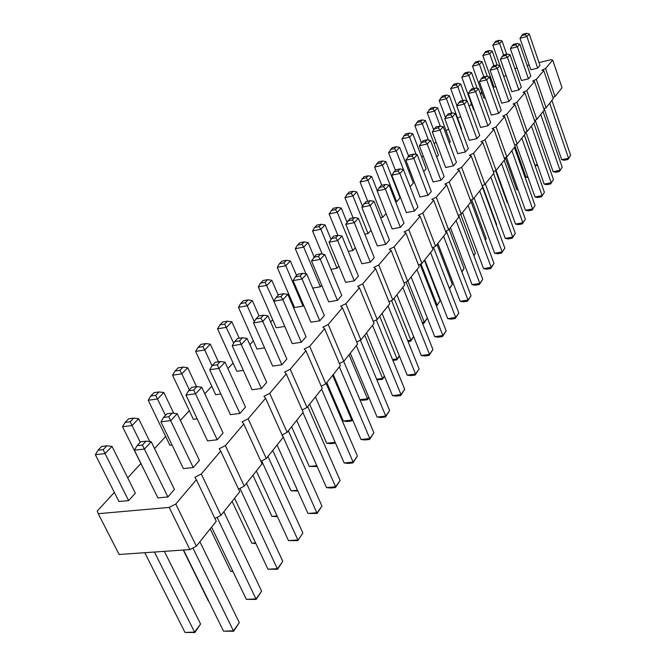 <?xml version="1.0" encoding="UTF-8"?>
<svg xmlns="http://www.w3.org/2000/svg" width="666" height="666" viewBox="0 0 666 666"><rect width="100%" height="100%" fill="white"/><g stroke="black" fill="none" stroke-linecap="round" stroke-linejoin="round"><path stroke-width="1" d="M539.019 62.629L550.865 59.724L552.697 60.082L545.537 68.515L541.908 70.23L543.747 70.621L553.304 98.685L546.078 107.75L543.864 108.808M543.747 70.621L536.33 79.354L532.634 81.11L534.482 81.535L526.798 90.584L523.026 92.374L524.883 92.84L516.924 102.214L513.078 104.046L514.935 104.554L506.676 114.277L502.755 116.15L504.62 116.708L496.053 126.798L492.049 128.713L493.914 129.321L485.015 139.793L480.927 141.758L482.792 142.416L473.551 153.305L469.372 155.311L471.237 156.027L461.621 167.349L457.351 169.414L459.224 170.18L449.217 181.968L444.846 184.082L446.711 184.915L436.288 197.194L431.818 199.359L433.683 200.266L422.81 213.062L418.24 215.293L420.088 216.267L408.749 229.62L404.071 231.91L405.91 232.967L394.072 246.911L389.269 249.267L391.1 250.408L378.721 264.985L373.801 267.416L375.624 268.648L362.662 283.899L357.609 286.405L359.415 287.729L345.845 303.713L340.659 306.293L342.441 307.725L328.205 324.492L322.877 327.148L324.625 328.704L309.682 346.303L304.204 349.051L305.927 350.724L290.218 369.23L284.582 372.069L286.272 373.884L269.73 393.356L263.927 396.295L265.576 398.26L248.143 418.789L242.158 421.828L243.756 423.959L225.358 445.621L219.181 448.776L220.721 451.082L201.274 473.992L194.897 477.264L196.37 479.761L175.782 504.012L169.189 507.417L98.252 513.694L97.228 511.063L114.361 492.382M514.851 68.556L517.099 67.999M527.164 65.534L529.17 65.043M492.232 81.985L491.108 81.71L491.849 80.902M491.108 81.71L491.475 82.734L492.349 82.326M482.042 92.782L481.168 92.549L481.734 91.925M480.452 94.122L482.217 93.29M471.478 103.938L470.879 103.763L471.262 103.338M469.014 105.919L471.736 104.637M460.223 115.376L460.631 116.5M457.625 118.207L460.647 116.5M446.12 130.752L448.626 129.046M434.174 143.773L436.113 142.074M421.769 157.301L423.151 155.786M408.866 171.362L409.773 170.363M395.438 185.997L395.837 185.564M290.434 300.458L291.142 299.692M270.654 322.011L272.694 319.788M249.85 344.697L253.363 340.867M227.939 368.581L233.067 362.987M204.82 393.781L211.746 386.23M180.394 420.404L189.302 410.697M154.562 448.568L165.659 436.463M127.706 477.838L140.717 463.653M370.321 262.221L354.312 222.652L358.383 218.265L374.259 257.659L370.321 262.221L361.838 263.761L345.796 224.342L350.075 218.498L354.587 217.591L352.422 219.922L347.902 220.821M361.805 207.243L370.188 205.528L374.076 201.332L389.452 240.043L385.681 244.405L377.331 245.97L361.805 207.243L365.95 201.573L370.388 200.657L368.315 202.88L363.861 203.796M410.098 186.721L413.37 183.075L399.642 147.402L396.245 150.932L417.932 207.009L414.468 211.022L406.377 212.621L391.791 175.2L395.679 169.863L399.983 168.931L398.077 170.971L393.764 171.903M400.383 227.356L385.381 189.152L389.102 185.131L403.996 223.177L400.383 227.356L392.166 228.938L377.123 190.876L381.135 185.373L385.506 184.449L383.516 186.58L379.137 187.504M355.344 247.794L352.872 250.541L348.268 251.407M371.045 230.278L368.082 233.583L364.81 234.216M386.072 213.52L382.659 217.324L380.594 217.732M338.919 266.109L336.996 268.248L330.927 269.347M381.76 185.24L374.6 167.033L382.401 165.318L385.939 161.638L400.075 197.894L396.645 201.731L395.671 201.923M405.86 160.181L413.861 158.425L417.282 154.737L431.293 191.508L427.98 195.354L420.013 196.978L405.86 160.181L409.623 154.987L413.861 154.054L412.038 156.011L407.792 156.943M445.462 117.432L439.194 100.483L446.453 98.743L449.367 95.713L461.663 129.212L461.322 129.587M433.599 129.753L427.247 112.787L434.615 111.047L437.637 107.9L450.266 141.916L449.275 143.024M428.421 140.026L422.319 123.826L425.457 120.563L438.436 155.111L436.746 157.001M468.265 93.506L475.69 91.725L478.504 88.695L490.684 122.636L487.953 125.799L480.552 127.464L468.265 93.506L471.52 88.969L475.457 88.02L473.959 89.627L470.013 90.576M476.873 138.653L464.277 104.046L467.191 100.899L479.703 135.364L476.873 138.653L469.363 140.318L456.734 105.827L460.089 101.165L464.077 100.216L462.52 101.881L458.524 102.839M419.355 145.762L427.231 143.998L430.519 140.459L444.122 176.632L440.942 180.32L433.091 181.96L419.355 145.762L423.002 140.717L427.181 139.777L425.432 141.65L421.245 142.591M453.388 165.884L440.076 130.153L443.231 126.748L456.451 162.338L453.388 165.884L445.654 167.532L432.309 131.918L435.855 127.015L439.968 126.065L438.286 127.872L434.165 128.813M465.359 152.006L452.414 116.841L455.444 113.57L468.298 148.593L465.359 152.006L457.742 153.663L444.763 118.615L448.21 113.836L452.256 112.887L450.641 114.627L446.578 115.568M408.574 156.102L401.956 138.844L409.54 137.113L412.803 133.716L426.148 168.823L423.693 171.562M172.053 445.005L169.897 445.254L148.21 400.258L150.724 396.037L154.054 392.624L159.032 391.924L155.719 395.346L150.724 396.037M197.169 418.839L193.373 419.314L172.552 375.191L175 371.079L178.155 367.84L183.05 367.099L179.912 370.346L175 371.079M220.887 393.989L215.659 394.697L195.638 351.407L198.027 347.402L201.015 344.322L205.836 343.556L202.855 346.636L198.027 347.402M185.981 395.08L195.704 393.748L201.756 387.212L223.068 433L217.233 439.768L207.551 440.892L185.981 395.08L188.536 390.784L191.783 387.329L196.928 386.605L193.698 390.068L188.536 390.784M209.707 369.73L219.264 368.331L225 362.146L245.463 407.034L239.927 413.444L230.411 414.643L209.707 369.73L212.196 365.559L215.268 362.279L220.329 361.521L217.266 364.801L212.196 365.559M232.193 345.712L241.591 344.247L247.028 338.378L266.7 382.401L261.447 388.486L252.089 389.76L232.193 345.712L234.615 341.641L237.529 338.536L242.507 337.745L239.602 340.859L234.615 341.641M319.805 320.804L302.056 279.021L306.735 273.976L324.325 315.559L319.805 320.804L310.905 322.236L293.115 280.619L295.371 276.848L297.877 274.176L302.614 273.31L300.116 275.99L295.371 276.848M301.315 342.257L282.908 299.683L287.82 294.38L306.06 336.755L301.315 342.257L292.257 343.639L273.818 301.24L276.124 297.369L278.754 294.563L283.566 293.731L280.952 296.536L276.124 297.369M253.53 322.91L262.77 321.395L267.94 315.817L286.871 359.007L281.885 364.785L272.677 366.117L253.53 322.91L255.902 318.947L258.666 315.992L263.561 315.176L260.806 318.132L255.902 318.947M243.323 370.354L236.838 371.295L217.566 328.813L219.897 324.908L222.735 321.978L227.481 321.187L224.65 324.117L219.897 324.908M264.593 347.86L256.993 349.017L238.428 307.326L240.701 303.513L243.406 300.724L248.077 299.908L245.379 302.697L240.701 303.513M284.773 326.423L276.199 327.797L258.291 286.855L260.506 283.133L263.087 280.486L267.682 279.645L265.118 282.309L260.506 283.133M311.505 260.972L320.304 259.34L324.767 254.529L341.75 295.363L337.437 300.366L328.679 301.831L311.505 260.972L316.1 254.737L320.754 253.863L318.381 256.41L313.711 257.284M303.704 305.386L303.038 306.127L294.522 307.559L277.223 267.349L279.395 263.711L281.86 261.18L286.38 260.331L283.932 262.862L279.395 263.711M321.72 285.289L320.404 286.763L312.712 288.103M329.046 242.241L337.704 240.576L341.958 235.98L358.375 276.082L354.254 280.852L345.637 282.359L329.046 242.241L333.475 236.197L338.062 235.306L335.789 237.745L331.202 238.636M500.391 59.191L507.509 57.409L510.031 54.695L521.303 87.121L518.856 89.96L511.763 91.642L500.391 59.191L503.396 54.97L507.167 54.021L505.827 55.461L502.047 56.41M490.068 70.213L497.286 68.431L499.9 65.618L511.463 98.535L508.924 101.473L501.731 103.155L490.068 70.213L493.156 65.892L496.986 64.943L495.587 66.442L491.758 67.391M474.084 109.599L473.576 109.715L461.796 77.198L464.918 72.91L468.664 71.978L467.216 73.468L463.469 74.401M485.189 97.927L483.982 98.21L472.502 66.167L475.549 61.98L479.237 61.047L477.847 62.487L474.142 63.42M479.362 81.652L486.688 79.862L489.402 76.948L501.265 110.365L498.634 113.411L491.342 115.085L479.362 81.652L482.534 77.223L486.421 76.274L484.973 77.814L481.085 78.771M510.347 48.551L517.374 46.77L519.805 44.147L530.81 76.099L528.446 78.838L521.445 80.519L510.347 48.551L513.286 44.431L517.007 43.481L515.709 44.872L511.979 45.821M495.887 86.655L494.047 87.096L482.842 55.519L485.805 51.424L489.452 50.499L488.103 51.89L484.457 52.814M519.971 38.27L526.898 36.497L529.245 33.966L539.984 65.459L537.703 68.107L530.802 69.78L519.971 38.27L522.827 34.249L526.498 33.3L525.249 34.64L521.57 35.589M506.202 75.766L503.762 76.357L492.823 45.23L495.72 41.234L499.317 40.301L498.018 41.65L494.413 42.574M160.914 421.861L170.796 420.604L177.206 413.694L199.434 460.414L193.265 467.565L183.408 468.598L160.914 421.861L163.545 417.449L166.975 413.794L172.203 413.111L168.789 416.774L163.545 417.449M145.413 472.585L122.519 426.731L125.108 422.394L128.621 418.781L133.675 418.123L130.178 421.736L125.108 422.394M134.382 450.199L144.439 449.034L151.224 441.716L174.434 489.402L167.907 496.969L157.892 497.902L134.382 450.199L137.088 445.662L140.717 441.791L146.045 441.158L142.424 445.038L137.088 445.662M128.646 500.624L105.062 453.588L112.013 446.362L135.34 493.165L128.646 500.624L118.973 501.531L95.363 454.712L98.019 450.249L101.732 446.428L106.868 445.82L103.163 449.65L98.019 450.249M545.537 68.515L555.044 96.503L552.913 97.519M536.33 79.354L546.078 107.75M552.697 60.082L562.037 87.746L555.044 96.503M534.482 81.535L544.272 110.007L536.788 119.397L534.49 120.496M524.883 92.84L534.923 121.736L527.164 131.46L524.783 132.609M514.935 104.554L525.233 133.883L517.191 143.964L514.71 145.163M504.62 116.708L515.184 146.478L506.843 156.943L504.27 158.192M493.914 129.321L504.753 159.549L496.095 170.413L493.423 171.711M482.792 142.416L493.931 173.118L484.94 184.399L482.151 185.756M471.237 156.027L482.692 187.221L473.335 198.943L470.437 200.366M459.224 170.18L470.995 201.873L461.263 214.077L458.241 215.559M446.711 184.915L458.832 217.124L448.701 229.828L445.546 231.385M433.683 200.266L446.162 233.008L435.606 246.245L432.309 247.877M420.088 216.267L432.958 249.559L421.944 263.37L418.498 265.085M405.91 232.967L419.189 266.833L407.684 281.243L404.087 283.042M391.1 250.408L404.803 284.857L392.79 299.925L389.019 301.815M375.624 268.648L389.776 303.704L377.206 319.464L373.251 321.445M359.415 287.729L374.059 323.41L360.889 339.918L356.735 342.008M342.441 307.725L357.592 344.056L343.789 361.355L339.427 363.561M324.625 328.704L340.326 365.692L325.849 383.849L321.253 386.188M305.927 350.724L322.211 388.411L307.001 407.484L302.156 409.956M286.272 373.884L303.172 412.279L287.171 432.342L282.059 434.973M265.576 398.26L283.142 437.387L266.283 458.524L260.881 461.313M243.756 423.959L262.038 463.844L244.255 486.147L238.536 489.11M220.721 451.082L239.777 491.758L220.987 515.317L214.927 518.481M196.37 479.761L216.25 521.253L196.37 546.178L189.877 549.583L119.131 554.478L98.252 513.694M169.189 507.417L189.877 549.583M175.782 504.012L196.37 546.178M201.274 473.992L220.987 515.317M225.358 445.621L244.255 486.147M248.143 418.789L266.283 458.524M269.73 393.356L287.171 432.342M290.218 369.23L307.001 407.484M309.682 346.303L325.849 383.849M328.205 324.492L343.789 361.355M345.845 303.713L360.889 339.918M362.662 283.899L377.206 319.464M378.721 264.985L392.79 299.925M394.072 246.911L407.684 281.243M408.749 229.62L421.944 263.37M422.81 213.062L435.606 246.245M436.288 197.194L448.701 229.828M449.217 181.968L461.263 214.077M461.621 167.349L473.335 198.943M473.551 153.305L484.94 184.399M485.015 139.793L515.526 224.084L518.439 224.625L522.319 223.909L522.843 222.735L515.526 224.084M496.053 126.798L506.843 156.943M506.676 114.277L517.191 143.964M470.879 103.763L471.27 104.853M516.924 102.214L527.164 131.46M481.168 92.549L481.543 93.606M526.798 90.584L536.788 119.397M352.422 219.922L354.312 222.652L345.796 224.342M368.315 202.88L370.188 205.528L385.681 244.405M399.983 168.931L403.488 169.614L399.925 173.46L391.791 175.2M398.077 170.971L399.925 173.46L414.468 211.022M383.516 186.58L385.381 189.152L377.123 190.876M347.036 222.261L341.275 208.075L337.254 212.246L329.096 213.911L337.887 235.348M341.275 208.075L337.595 207.409L335.456 209.624L337.254 212.246L352.872 250.541M362.479 206.119L356.793 191.933L352.947 195.937L368.082 233.583M356.793 191.933L353.213 191.275L351.157 193.39L352.947 195.937L344.905 197.619L353.105 217.89M377.264 190.634L371.67 176.473L367.982 180.311L360.065 182.009L367.724 201.207M371.67 176.473L368.181 175.807L366.208 177.839L367.982 180.311L382.659 217.324M330.91 239.111L325.058 224.925L320.862 229.287L312.57 230.935L322.227 254.104M325.058 224.925L321.287 224.267L319.047 226.582L320.862 229.287L336.996 268.248M385.939 161.638L382.534 160.972L380.644 162.92L382.401 165.318L396.645 201.731M412.038 156.011L413.861 158.425L427.98 195.354M449.367 95.713L446.337 95.047L444.78 96.653L446.453 98.743L451.706 113.02M437.637 107.9L434.54 107.243L432.925 108.908L434.615 111.047L440.226 126.115M425.457 120.563L422.286 119.897L420.612 121.628L422.319 123.826L414.851 125.566L421.278 142.549M473.959 89.627L475.69 91.725L487.953 125.799M462.52 101.881L464.277 104.046L456.734 105.827M425.432 141.65L427.231 143.998L440.942 180.32M438.286 127.872L440.076 130.153L432.309 131.918M450.641 114.627L452.414 116.841L444.763 118.615M412.803 133.716L409.557 133.05L407.817 134.857L409.54 137.113L416.167 154.512M399.642 147.402L396.312 146.736L394.505 148.61L396.245 150.932L388.553 152.656L395.363 170.196M148.21 400.258L157.609 398.967L163.828 392.507L173.734 413.286M155.719 395.346L165.476 415.384M196.545 386.663L187.695 367.707L181.801 373.834L189.352 389.926M179.912 370.346L181.801 373.834L172.552 375.191M218.406 361.813L210.331 344.172L204.737 349.983L212.029 365.842M202.855 346.636L204.737 349.983L195.638 351.407M193.698 390.068L217.233 439.768M217.266 364.801L239.927 413.444M239.602 340.859L261.447 388.486M300.116 275.99L302.056 279.021L293.115 280.619M280.952 296.536L282.908 299.683L273.818 301.24M260.806 318.132L262.77 321.395L281.885 364.785M239.227 338.27L231.843 321.811L226.523 327.339L217.566 328.813M224.65 324.117L233.683 343.215M259.082 315.925L252.306 300.549L247.244 305.811L254.27 321.678M245.379 302.697L247.244 305.811L238.428 307.326M258.291 286.855L266.966 285.306L271.786 280.294L278.221 295.138M265.118 282.309L273.868 301.157M318.381 256.41L320.304 259.34L337.437 300.366M296.578 275.558L290.368 260.98L285.772 265.759L277.223 267.349M283.932 262.862L285.772 265.759L303.038 306.127M314.111 256.86L308.108 242.541L303.713 247.111L320.404 286.763M308.108 242.541L304.229 241.883L301.889 244.305L303.713 247.111L295.304 248.726L305.935 273.843M335.789 237.745L337.704 240.576L354.254 280.852M505.827 55.461L507.509 57.409L518.856 89.96M495.587 66.442L497.286 68.431L508.924 101.473M477.239 88.412L471.57 72.636L468.864 75.449L461.796 77.198M467.216 73.468L468.864 75.449L473.551 88.478M487.337 76.482L482.084 61.705L479.47 64.427L472.502 66.167M477.847 62.487L479.47 64.427L483.916 76.881M484.973 77.814L486.688 79.862L498.634 113.411M456.893 105.553L450.699 88.628L457.867 86.888L460.672 83.966L466.783 100.807M460.672 83.966L457.7 83.3L456.202 84.848L457.867 86.888L462.828 100.516M515.709 44.872L517.374 46.77L528.446 78.838M482.842 55.519L489.718 53.779L492.241 51.149L497.111 64.977M488.103 51.89L489.718 53.779L493.922 65.701M525.249 34.64L526.898 36.497L537.703 68.107M506.651 54.154L502.056 40.951L499.608 43.49L503.604 54.92M498.018 41.65L499.608 43.49L492.823 45.23M168.789 416.774L193.265 467.565M149.783 441.558L138.645 418.689L132.076 425.516L122.519 426.731M130.178 421.736L140.276 442.266M142.424 445.038L167.907 496.969M103.163 449.65L105.062 453.588L95.363 454.712M382.043 313.395L407.176 375.141L410.764 375.624L415.209 375.041L415.559 374.026L407.176 375.141M391.541 300.549L419.13 368.989L415.559 374.026L388.003 305.927M406.118 282.026L432.925 349.533L429.503 354.354L421.253 355.511L424.758 356.01L429.129 355.394L429.503 354.354L402.805 287.371M396.903 294.772L421.253 355.511M433.483 247.294L458.841 312.978L455.694 317.424L447.702 318.648L451.032 319.156L455.278 318.506L455.694 317.424L430.569 252.564M424.775 259.823L447.702 318.648M411.13 276.931L434.748 336.696L438.17 337.204L442.474 336.571L442.873 335.506L434.748 336.696M420.088 264.294L446.153 330.877L442.873 335.506L416.983 269.597M399.334 355.869L397.086 358.899L392.532 359.532M379.712 316.317L397.086 358.899L396.794 359.915L392.907 360.456M413.653 336.546L410.947 340.193L407.709 340.667M394.097 298.285L410.947 340.193L410.639 341.233L408.091 341.6M427.372 318.032L424.259 322.236L422.211 322.552M407.9 280.985L424.259 322.236L423.917 323.301L422.594 323.501M384.374 376.049L382.625 378.405L376.623 379.204M364.702 335.14L382.625 378.405L382.367 379.395L376.873 379.811M420.954 263.869L437.038 304.995L436.08 305.145M424.4 260.289L440.176 300.757L436.455 306.11M446.337 230.994L471.028 295.796L468.007 300.058L460.131 301.315L463.386 301.831L467.565 301.174L468.007 300.058L443.598 236.222M437.862 243.415L460.131 301.315M482.375 185.648L496.653 224.559L496.345 224.975M471.728 199.733L486.18 238.686L485.273 239.918M460.689 214.36L475.324 253.338L473.767 255.436M504.187 160.265L525.341 219.206L522.843 222.735L501.548 163.57M485.323 183.916L505.261 238.395L508.241 238.928L512.179 238.22L512.687 237.054L505.261 238.395M493.573 173.576L515.276 233.391L512.687 237.054L490.834 177.006M458.683 215.343L482.742 279.287L479.828 283.383L472.077 284.665L475.258 285.19L479.37 284.507L479.828 283.383L456.118 220.538M450.432 227.655L472.077 284.665M462.52 212.504L483.566 268.648L486.671 269.172L490.725 268.49L491.2 267.349L483.566 268.648M470.554 200.299L493.997 263.403L491.2 267.349L468.14 205.461M474.134 197.935L494.622 253.238L497.66 253.771L501.656 253.063L502.147 251.915L494.622 253.238M482.55 187.396L504.836 248.118L502.147 251.915L479.703 190.959M449.134 229.287L464.052 268.548L461.804 271.578M437.004 244.489L452.347 284.34L449.35 288.386M232.834 571.278L230.702 571.403L232.975 571.57M210.19 528.846L230.702 571.403M252.922 475.274L271.928 516.366L277.422 516.649M277.098 515.95L271.928 516.366M232.101 501.381L251.831 543.19L255.869 543.531M255.586 542.932L251.831 543.19M246.495 483.333L282.767 561.288L277.539 568.656L267.965 569.214L277.564 569.272L239.976 488.369M234.574 498.285L267.965 569.214M261.671 460.905L297.893 539.96L288.478 540.625L297.844 540.642L302.855 532.966L267.965 456.418M256.368 470.962L288.478 540.625M288.345 430.86L321.936 506.043L317.216 512.703L307.967 513.453L317.116 513.453L282.267 434.856M277.056 445.021L307.967 513.453M333.266 374.55L361.014 439.493L364.91 439.943L369.58 439.435L369.813 438.528L361.014 439.493M343.714 361.397L373.901 432.767L369.813 438.528L339.385 366.883M315.434 396.911L344.172 462.978L348.176 463.411L352.922 462.937L353.122 462.079L344.172 462.978M326.165 383.458L357.401 456.035L353.122 462.079L321.603 389.177M307.725 406.576L340.101 480.436L335.606 486.771L326.507 487.604L330.627 488.012L335.456 487.579L335.606 486.771L302.93 412.579M296.72 420.371L326.507 487.604M297.477 490.243L291.059 490.825L297.819 490.992M272.735 450.432L291.059 490.825M291.616 426.764L309.299 466.475L317.166 466.508M316.816 465.717L309.299 466.475M335.181 442.316L326.706 443.24L330.577 443.681L335.123 443.181L335.239 442.44M309.623 404.187L326.706 443.24M360.389 340.168L389.66 410.547L385.756 416.05L377.098 417.066L380.885 417.532L385.481 416.991L385.756 416.05L356.343 345.621M350.274 353.23L377.098 417.066M352.364 419.239L351.756 420.055L343.34 421.045L347.103 421.495L351.573 420.97L351.756 420.055L332.634 375.341M326.815 382.634L343.34 421.045M368.731 397.152L367.524 398.776L359.931 399.725M349.026 354.795L367.524 398.776L367.307 399.725L362.912 400.283L360.006 399.908M376.315 319.913L404.72 389.31L400.99 394.572L392.474 395.637L396.153 396.12L400.674 395.554L400.99 394.572L372.527 325.324M366.516 332.867L392.474 395.637M531.451 126.082L551.207 182.734L544.189 184.124L546.928 184.665L550.649 183.933L553.454 179.562L533.824 123.11M525.932 132.051L544.189 184.124M521.836 138.137L542.082 195.596L534.973 196.978L537.762 197.519L541.541 196.786L544.405 192.316L524.292 135.056M516.333 144.38L534.973 196.978M507.634 202.298L507.126 202.389L507.717 202.506M495.629 170.638L507.126 202.389M517.923 189.344L516.724 189.577L518.098 189.843M505.303 157.684L516.724 189.577M511.879 150.624L532.634 208.924L525.424 210.29L528.271 210.831L532.101 210.106L535.048 205.519L514.418 147.436M506.401 157.151L525.424 210.29M540.734 114.444L560.014 170.305L553.105 171.703L555.785 172.244L559.457 171.503L562.187 167.241L543.023 111.572M535.206 120.155L553.105 171.703M527.83 176.823L526.007 177.198L528.113 177.614M515.134 146.545L526.007 177.198M551.914 100.424L570.637 155.32L568.539 158.283L561.713 159.698L564.343 160.24L567.965 159.49L568.539 158.283L549.7 103.205M544.172 108.666L561.713 159.698M524.358 134.982L534.973 165.218L537.737 165.726M537.387 164.718L534.973 165.218M223.843 511.738L261.605 591.125L256.094 598.9L246.345 599.35L256.185 599.433L217.083 517.357M211.58 527.114L246.345 599.35M183.292 550.041L208.45 601.107M199.908 541.733L239.277 622.618L233.458 630.827L223.535 631.152L233.624 631.268L192.899 548.001M183.566 550.024L223.535 631.152M144.78 552.705L184.99 632.425L194.872 632.534L194.58 632.109L184.99 632.425M164.344 551.348L200.574 624.025L194.58 632.109L154.429 552.039M358.383 218.265L354.587 217.591M374.076 201.332L370.388 200.657M389.102 185.131L385.506 184.449M329.096 213.911L333.275 208.3L337.595 207.409M335.456 209.624L331.119 210.514M344.905 197.619L348.951 192.174L353.213 191.275M351.157 193.39L346.894 194.289M360.065 182.009L363.986 176.715L368.181 175.807M366.208 177.839L362.004 178.746M312.57 230.935L314.643 227.456L316.891 225.141L321.287 224.267M319.047 226.582L314.643 227.456M374.6 167.033L378.405 161.888L382.534 160.972M380.644 162.92L376.506 163.836M417.282 154.737L413.861 154.054M439.194 100.483L442.482 95.979L446.337 95.047M444.78 96.653L440.925 97.586M427.247 112.787L430.636 108.167L434.54 107.243M432.925 108.908L429.012 109.832M414.851 125.566L418.331 120.821L422.286 119.897M420.612 121.628L416.641 122.552M478.504 88.695L475.457 88.02M467.191 100.899L464.077 100.216M430.519 140.459L427.181 139.777M443.231 126.748L439.968 126.065M455.444 113.57L452.256 112.887M401.956 138.844L405.544 133.974L409.557 133.05M407.817 134.857L403.787 135.772M388.553 152.656L392.241 147.652L396.312 146.736M394.505 148.61L390.418 149.525M163.828 392.507L159.032 391.924M187.695 367.707L183.05 367.099M210.331 344.172L205.836 343.556M201.756 387.212L196.928 386.605M225 362.146L220.329 361.521M247.028 338.378L242.507 337.745M306.735 273.976L302.614 273.31M287.82 294.38L283.566 293.731M267.94 315.817L263.561 315.176M231.843 321.811L227.481 321.187M252.306 300.549L248.077 299.908M271.786 280.294L267.682 279.645M324.767 254.529L320.754 253.863M290.368 260.98L286.38 260.331M295.304 248.726L297.419 245.171L299.775 242.757L304.229 241.883M301.889 244.305L297.419 245.171M341.958 235.98L338.062 235.306M510.031 54.695L507.167 54.021M499.9 65.618L496.986 64.943M471.57 72.636L468.664 71.978M482.084 61.705L479.237 61.047M489.402 76.948L486.421 76.274M450.699 88.628L453.904 84.232L457.7 83.3M456.202 84.848L452.397 85.781M519.805 44.147L517.007 43.481M492.241 51.149L489.452 50.499M529.245 33.966L526.498 33.3M502.056 40.951L499.317 40.301M177.206 413.694L172.203 413.111M138.645 418.689L133.675 418.123M151.224 441.716L146.045 441.158M112.013 446.362L106.868 445.82M415.209 375.041L419.13 368.989M429.129 355.394L432.925 349.533M455.278 318.506L458.841 312.978M442.474 336.571L446.153 330.877M396.794 359.915L399.434 356.119M410.639 341.233L413.703 336.68M423.917 323.301L427.389 318.057M382.367 379.395L384.523 376.423M436.671 306.077L440.176 300.757M467.565 301.174L471.028 295.796M496.37 225.041L496.653 224.559M485.339 240.093L486.18 238.686M473.884 255.744L475.324 253.338M522.319 223.909L525.341 219.206M512.179 238.22L515.276 233.391M479.37 284.507L482.742 279.287M490.725 268.49L493.997 263.403M501.656 253.063L504.836 248.118M461.946 271.961L464.052 268.548M449.492 288.769L452.347 284.34M277.564 569.272L282.767 561.288M297.844 540.642L302.855 532.966M317.116 513.453L321.936 506.043M369.58 439.435L373.901 432.767M352.922 462.937L357.401 456.035M335.456 487.579L340.101 480.436M385.481 416.991L389.66 410.547M352.539 419.663L351.573 420.97M368.906 397.569L367.307 399.725M400.674 395.554L404.72 389.31M550.649 183.933L553.454 179.562M541.541 196.786L544.405 192.316M532.101 210.106L535.048 205.519M559.457 171.503L562.187 167.241M567.965 159.49L570.637 155.32M256.185 599.433L261.605 591.125M233.624 631.268L239.277 622.618M194.872 632.534L200.574 624.025"/></g></svg>
